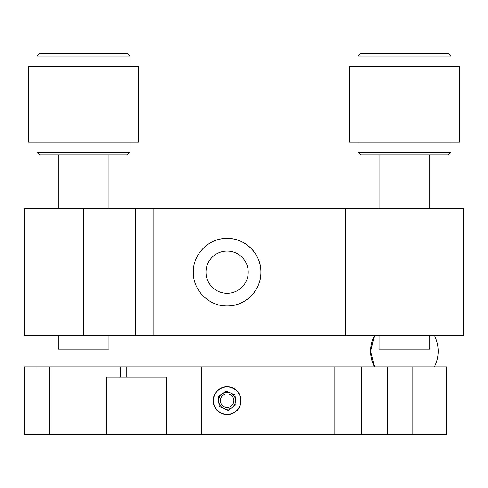 <?xml version="1.0" encoding="UTF-8"?>
<svg xmlns="http://www.w3.org/2000/svg" width="488" height="488" viewBox="0 0 488 488"><rect width="100%" height="100%" fill="white"/><g stroke="black" fill="none" stroke-linecap="round" stroke-linejoin="round"><path stroke-width="0.73" d="M220.478 305.305A33.782 33.782 0 0 0 227.109 305.964C245.238 306.379 261.3 290.287 260.891 272.194C261.3 254.047 245.238 237.991 227.109 238.394C208.992 237.991 192.919 254.034 193.321 272.164C192.919 290.269 208.931 306.366 227.109 305.964A33.782 33.782 0 0 0 233.734 239.053M227.109 238.394A33.782 33.782 0 0 0 220.503 239.047M463.6 225.724L463.6 217.276L463.6 225.724M227.109 251.064A21.118 21.118 0 0 0 205.991 272.176A21.118 21.118 0 0 0 227.109 293.294A21.118 21.118 0 0 0 248.221 272.176A21.118 21.118 0 0 0 227.109 251.064M345.351 335.524L24.4 335.524L24.4 208.834L345.351 208.834L345.351 335.524L463.6 335.524L463.6 208.834L345.351 208.834M463.6 272.176L463.6 286.114L463.6 272.176M463.6 208.834L463.6 335.524M227.109 414.611A13.939 13.939 -90 0 0 241.041 400.678A13.939 13.939 -90 0 0 227.109 386.74A13.939 13.939 -90 0 0 213.171 400.678A13.939 13.939 -90 0 0 227.109 414.611M446.709 426.012L446.709 409.121L446.709 426.012M106.396 434.46L106.396 377.029L166.676 377.029L166.676 434.46L49.739 434.46L49.739 366.891L24.4 366.891L24.4 434.46L37.07 434.46L37.07 366.891M49.739 434.46L37.07 434.46M446.709 366.891L446.709 434.46L446.709 366.891L446.709 434.46L412.921 434.46L412.921 366.891L446.709 366.891M387.582 434.46L387.582 366.891L361.212 366.891L361.212 434.46L412.921 434.46M387.582 366.891L412.921 366.891M361.212 434.46L334.841 434.46L334.841 366.891L361.212 366.891M334.841 366.891L201.77 366.891L201.77 434.46L166.676 434.46M334.841 434.46L201.77 434.46M120.274 377.029L120.274 366.891L49.739 366.891M201.77 366.891L120.274 366.891M126.88 366.891L126.88 377.029M370.691 351.207L374.552 335.524A33.782 33.782 0 0 0 374.552 366.891L370.691 351.207M233.764 399.513A6.759 6.759 90 0 1 228.274 407.334A6.759 6.759 90 0 1 220.454 401.837A6.759 6.759 90 0 1 225.944 394.017A6.759 6.759 90 0 1 233.764 399.513M218.789 402.13A8.448 8.448 -90 0 0 228.03 409.072A8.448 8.448 90 0 1 218.709 401.6A8.448 8.448 90 0 1 226.188 392.279A8.448 8.448 -90 0 0 218.789 402.13A8.448 8.448 90 0 1 230.507 392.944A8.448 8.448 -90 0 1 235.503 399.751A8.448 8.448 90 0 1 232.105 407.486A8.448 8.448 90 0 1 218.789 402.13M228.604 414.288A13.688 13.688 -90 0 0 240.718 399.184A13.688 13.688 -90 0 0 225.615 387.069A13.688 13.688 -90 0 0 213.5 402.173A13.688 13.688 -90 0 0 228.604 414.288M226.042 390.98L218.179 396.75L218.709 401.6A8.448 8.448 -90 0 0 223.705 408.407L228.171 410.371L236.033 404.601L234.972 394.908L226.042 390.98L218.179 396.75L219.246 406.443L223.705 408.407M218.709 401.6L219.246 406.443L228.171 410.371M226.188 392.279A8.448 8.448 90 0 1 230.507 392.944M235.503 399.757A8.448 8.448 90 0 1 228.03 409.072M429.818 335.524L429.818 349.152L379.139 349.152L379.139 335.524M108.861 335.524L108.861 349.152L58.182 349.152L58.182 335.524M448.399 154.891L360.559 154.891L358.021 152.36L450.93 152.36L448.399 154.891M358.021 142.221L358.021 152.36M450.93 142.221L450.93 152.36M459.379 66.209L349.579 66.209L349.579 142.221L459.379 142.221L459.379 66.209M358.021 56.071L360.559 53.54L448.399 53.54L450.93 56.071L358.021 56.071L358.021 66.209M450.93 56.071L450.93 66.209M127.441 154.891L39.601 154.891L37.07 152.36L129.979 152.36L127.441 154.891M37.07 142.221L37.07 152.36M129.979 142.221L129.979 152.36M138.421 66.209L28.621 66.209L28.621 142.221L138.421 142.221L138.421 66.209M37.07 56.071L39.601 53.54L127.441 53.54L129.979 56.071L37.07 56.071L37.07 66.209M129.979 56.071L129.979 66.209M135.749 335.524L135.749 208.834M153.153 335.524L153.153 208.834M83.521 335.524L83.521 208.834M434.399 366.891A33.782 33.782 0 0 0 434.399 335.524M379.139 154.891L379.139 208.834M429.818 154.891L429.818 208.834M108.861 154.891L108.861 208.834M58.182 154.891L58.182 208.834"/></g></svg>
